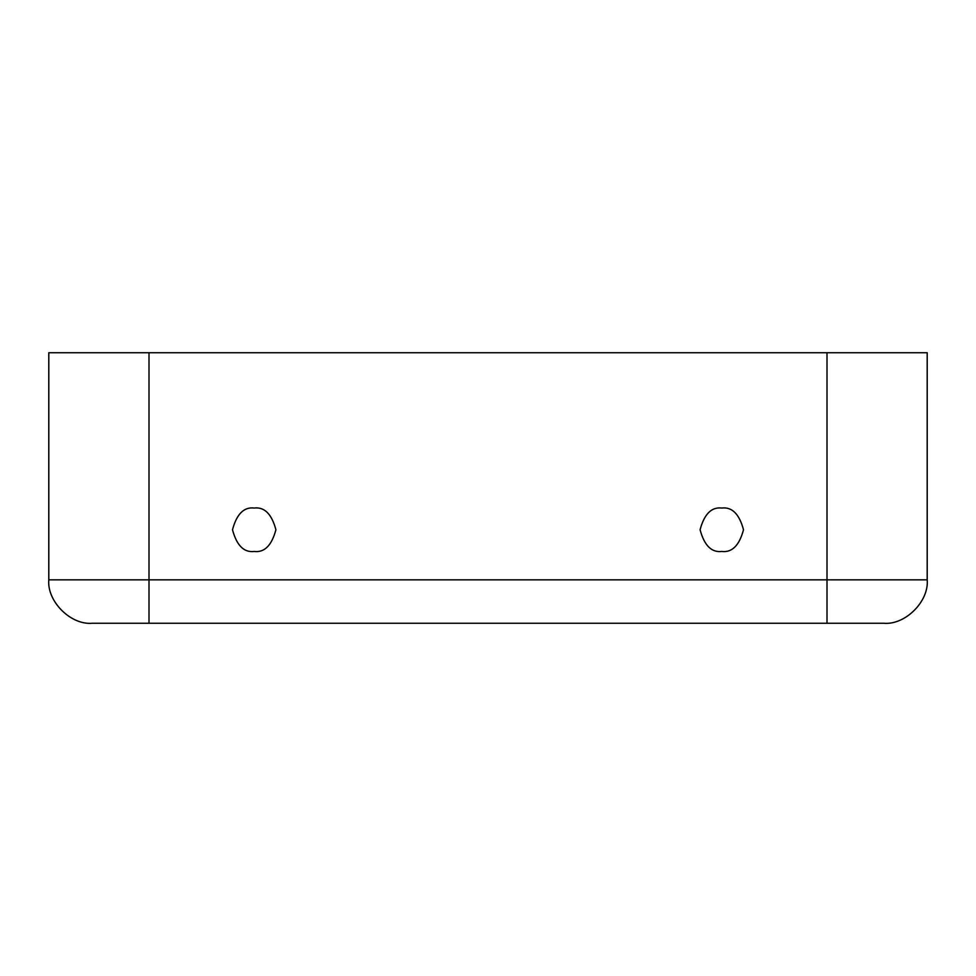<?xml version="1.0" encoding="UTF-8"?>
<svg xmlns="http://www.w3.org/2000/svg" width="976" height="976" viewBox="0 0 976 976"><rect width="100%" height="100%" fill="white"/><g stroke="black" fill="none" stroke-linecap="round" stroke-linejoin="round"><path stroke-width="1.46" d="M254.211 551.464C264.472 552.697 271.706 545.462 275.915 529.748C271.706 514.047 264.472 506.8 254.211 508.045C243.939 506.8 236.704 514.047 232.495 529.748C236.704 545.462 243.939 552.697 254.211 551.464C243.939 552.697 236.704 545.462 232.495 529.748C236.704 514.047 243.939 506.8 254.211 508.045C264.472 506.8 271.706 514.047 275.915 529.748C271.706 545.462 264.472 552.697 254.211 551.464M721.789 551.464C732.061 552.697 739.296 545.462 743.505 529.748C739.296 514.047 732.061 506.8 721.789 508.045C711.528 506.8 704.294 514.047 700.085 529.748C704.294 545.462 711.528 552.697 721.789 551.464C711.528 552.697 704.294 545.462 700.085 529.748C704.294 514.047 711.528 506.8 721.789 508.045C732.061 506.8 739.296 514.047 743.505 529.748C739.296 545.462 732.061 552.697 721.789 551.464M883.78 623.261L92.22 623.261L148.999 623.261L148.999 352.739L927.2 352.739L827.001 352.739L827.001 579.854L927.2 579.854L927.2 352.739L927.2 579.854L827.001 579.854L827.001 623.261L883.78 623.261C905.264 625.213 929.14 601.326 927.2 579.854C929.14 601.326 905.264 625.213 883.78 623.261L877.107 623.261M521.404 623.261L827.001 623.261L827.001 352.739L48.8 352.739L148.999 352.739L148.999 579.854L48.8 579.854L48.8 352.739L48.8 579.854L827.001 579.854L148.999 579.854L148.999 623.261L827.001 623.261M98.893 623.261L92.22 623.261C70.736 625.213 46.86 601.326 48.8 579.854C46.86 601.326 70.736 625.213 92.22 623.261L148.999 623.261"/></g></svg>
